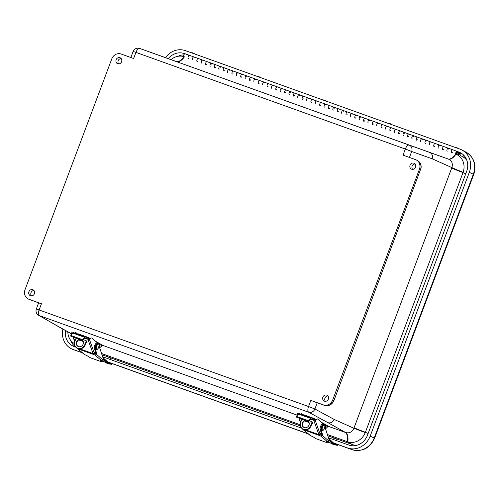 <?xml version="1.0" encoding="UTF-8"?>
<svg xmlns="http://www.w3.org/2000/svg" width="499" height="499" viewBox="0 0 499 499"><rect width="100%" height="100%" fill="white"/><g stroke="black" fill="none" stroke-linecap="round" stroke-linejoin="round"><path stroke-width="0.75" d="M33.957 290.505A3.175 2.863 -65.6 0 0 31.094 292.451A3.175 2.863 -65.6 0 0 31.518 295.882M34.412 293.693A3.225 2.907 114.4 0 1 30.389 295.67A3.225 2.907 114.4 0 1 29.023 291.51A3.225 2.907 114.4 0 1 33.053 289.8A3.225 2.907 114.4 0 1 34.412 293.693M327.899 395.95A3.175 2.863 -65.6 0 0 325.036 397.89A3.175 2.863 -65.6 0 0 325.46 401.321M328.354 399.138A3.225 2.907 114.4 0 1 324.331 401.109A3.225 2.907 114.4 0 1 322.972 396.954A3.225 2.907 114.4 0 1 326.995 395.239A3.225 2.907 114.4 0 1 328.354 399.138M415.087 163.99A3.175 2.863 -65.6 0 0 412.224 165.936A3.175 2.863 -65.6 0 0 412.648 169.367M415.542 167.177A3.225 2.907 114.4 0 1 411.519 169.155A3.225 2.907 114.4 0 1 410.153 164.994A3.225 2.907 114.4 0 1 414.182 163.285A3.225 2.907 114.4 0 1 415.542 167.177M121.145 58.551A3.175 2.863 -65.6 0 0 118.282 60.491A3.175 2.863 -65.6 0 0 118.706 63.922M121.594 61.733A3.225 2.907 114.4 0 1 117.577 63.71A3.225 2.907 114.4 0 1 116.211 59.556A3.225 2.907 114.4 0 1 120.24 57.84A3.225 2.907 114.4 0 1 121.594 61.733M409.442 157.447L411.681 151.484L405.338 149.026L403.036 155.152L415.573 159.649A7.747 6.986 114.4 0 1 416.047 159.842A7.747 6.986 114.4 0 1 419.428 169.261L332.696 400.011A7.747 6.986 114.4 0 1 323.389 404.895L310.852 400.398L308.55 406.523L36.34 308.987L38.641 302.862L41.442 303.754L28.898 299.257A7.747 6.986 114.4 0 1 28.424 299.063A7.747 6.986 114.4 0 1 25.044 289.651L111.776 58.901A7.747 6.986 114.4 0 1 121.082 54.011L133.626 58.508L135.928 52.383L405.338 149.026A5.165 2.227 109.7 0 1 409.111 145.084A5.165 4.578 -70.4 0 1 411.681 151.484L432.165 158.794C432.982 155.763 432.128 153.63 429.595 152.395L139.701 48.44A5.165 4.74 -70.4 0 0 139.695 48.44L448.439 159.112C451.913 160.79 453.055 163.616 451.876 167.595A15.494 0.68 -159 0 0 463.122 172.292A14.926 13.461 114.4 0 1 463.01 172.604L365.393 432.302A14.926 13.461 114.4 0 1 365.274 432.608L353.903 428.248C352.163 432.04 349.419 433.469 345.664 432.539A37.668 2.408 -158.5 0 0 345.108 432.334L327.581 426.046M36.34 308.987A5.165 5.165 0 0 0 38.604 315.281L55.726 325.036L39.284 315.599L308.694 412.243L327.993 422.703C330.743 423.352 332.808 422.266 334.193 419.447L314.894 408.987L317.227 402.78M157.322 54.722L139.695 48.44A5.165 5.165 0 0 0 133.127 51.491L135.928 52.383A5.165 2.227 -70.3 0 1 139.701 48.44M316.229 402.431L310.852 400.398M157.328 54.728L176.166 61.446A15.494 6.917 109.7 0 0 184.056 56.693M171.082 59.63A14.926 13.461 114.4 0 1 183.769 56.605M74.295 343.512L74.482 343.624A14.926 13.461 114.4 0 1 74.295 343.512A14.926 13.461 114.4 0 1 67.833 331.854M365.274 432.608A14.926 13.461 114.4 0 1 347.828 441.846A14.926 13.461 114.4 0 1 347.466 441.721L327.388 434.517M300.311 424.805L101.565 353.51M429.595 152.395L448.439 159.112A15.494 6.431 109.7 0 0 455.886 154.303M347.828 441.846A15.494 6.431 109.8 0 0 345.664 432.539L327.993 422.703M455.943 154.222A14.926 13.461 114.4 0 1 463.122 172.292M356.779 445.301A15.494 13.972 114.4 0 1 352.344 444.553L327.793 435.746M321.431 433.463L320.732 433.213M300.485 425.946L101.971 354.739M95.608 352.456L94.91 352.207M460.49 155.725L460.858 155.863A15.494 13.972 114.4 0 1 466.921 160.447M75.86 347.142L74.17 346.537A15.575 14.047 114.4 0 1 73.927 346.443A15.575 14.047 114.4 0 1 65.531 330.569M168.306 58.639A15.575 14.047 114.4 0 1 184.287 53.574L184.805 53.761M457.227 151.484L458.893 152.083A15.575 14.047 114.4 0 1 460.533 152.806A15.575 14.047 114.4 0 1 466.646 171.4L367.482 435.215A15.575 14.047 114.4 0 1 348.776 445.039L328.454 437.754M165.487 57.635A18.719 16.879 114.4 0 1 185.391 50.636L459.997 149.145A18.719 16.879 114.4 0 1 461.974 150.012A18.719 16.879 114.4 0 1 469.316 172.361L370.152 436.17A18.719 16.879 114.4 0 1 347.672 447.983L333.987 443.075M301.677 428.148L102.632 356.748M82.329 352.799L73.066 349.475A18.719 16.879 114.4 0 1 72.773 349.369A18.719 16.879 114.4 0 1 62.905 329.103M308.151 433.806L107.578 361.856M258.457 76.391L260.752 77.669M322.772 99.919L324.244 99.968L326.564 101.278M454.389 147.13L456.286 147.311L458.182 148.49M388.584 123.527L390.05 123.571L392.37 124.881M191.154 52.707L193.032 52.875L194.947 54.067M457.259 151.546L457.889 151.771L457.334 152.338M457.627 152.445L461.032 154.241L461.294 153.567L457.889 151.771M189.383 55.32L185.079 53.773A1.603 0.692 109.7 0 0 185.042 53.755A1.603 0.692 109.7 0 0 183.85 55.033A1.603 0.692 109.7 0 0 183.956 56.774M206.935 61.614L202.625 60.067A1.603 0.692 109.7 0 0 202.588 60.055A1.603 0.692 109.7 0 0 201.396 61.327A1.603 0.692 109.7 0 0 201.509 63.067A1.603 0.692 -70.3 0 1 201.396 61.327A1.603 0.692 -70.3 0 1 202.588 60.055A1.603 0.692 -70.3 0 1 202.887 60.928M206.68 64.153A1.603 0.692 -70.3 0 1 206.168 64.62M215.711 64.764L211.401 63.217A1.603 0.692 109.7 0 0 211.364 63.198L206.973 61.627A1.603 0.692 109.7 0 0 205.788 62.899A1.603 0.692 109.7 0 0 205.894 64.639A1.603 0.692 -70.3 0 1 205.788 62.899A1.603 0.692 -70.3 0 1 206.973 61.627A1.603 0.692 -70.3 0 1 207.016 61.645M338.553 108.826L334.243 107.285A1.603 0.692 109.7 0 0 334.205 107.266A1.603 0.692 109.7 0 0 333.014 108.539A1.603 0.692 109.7 0 0 333.126 110.279A1.603 0.692 -70.3 0 1 333.014 108.539A1.603 0.692 -70.3 0 1 334.205 107.266A1.603 0.692 -70.3 0 1 334.505 108.14M338.297 111.371A1.603 0.692 -70.3 0 1 337.786 111.832M347.323 111.976L343.019 110.429A1.603 0.692 109.7 0 0 342.981 110.41L338.59 108.838A1.603 0.692 109.7 0 0 337.399 110.111A1.603 0.692 109.7 0 0 337.511 111.851A1.603 0.692 -70.3 0 1 337.399 110.111A1.603 0.692 -70.3 0 1 338.59 108.838A1.603 0.692 -70.3 0 1 338.628 108.857M426.296 140.3L421.986 138.759A1.603 0.692 109.7 0 0 421.948 138.741A1.603 0.692 109.7 0 0 420.757 140.013A1.603 0.692 109.7 0 0 420.869 141.753A1.603 0.692 -70.3 0 1 420.757 140.013A1.603 0.692 -70.3 0 1 421.948 138.741A1.603 0.692 -70.3 0 1 422.248 139.614M426.04 142.845A1.603 0.692 -70.3 0 1 425.528 143.307M435.072 143.45L430.762 141.903A1.603 0.692 109.7 0 0 430.724 141.891L426.339 140.313A1.603 0.692 109.7 0 0 425.148 141.591A1.603 0.692 109.7 0 0 425.254 143.332A1.603 0.692 -70.3 0 1 425.148 141.591A1.603 0.692 -70.3 0 1 426.339 140.313A1.603 0.692 -70.3 0 1 426.377 140.331M233.002 73.596A1.603 0.692 -70.3 0 1 232.49 74.064M242.034 74.208L237.724 72.661A1.603 0.692 109.7 0 0 237.686 72.642L233.301 71.07A1.603 0.692 109.7 0 0 232.11 72.343A1.603 0.692 109.7 0 0 232.216 74.083A1.603 0.692 -70.3 0 1 232.11 72.343A1.603 0.692 -70.3 0 1 233.301 71.07A1.603 0.692 -70.3 0 1 233.339 71.089M233.258 71.058L228.947 69.511A1.603 0.692 109.7 0 0 228.91 69.492A1.603 0.692 109.7 0 0 227.719 70.771A1.603 0.692 109.7 0 0 227.831 72.511A1.603 0.692 -70.3 0 1 227.719 70.771A1.603 0.692 -70.3 0 1 228.91 69.492A1.603 0.692 -70.3 0 1 229.209 70.371M268.356 83.645L264.046 82.104A1.603 0.692 109.7 0 0 264.008 82.085A1.603 0.692 109.7 0 0 262.817 83.358A1.603 0.692 109.7 0 0 262.929 85.098A1.603 0.692 -70.3 0 1 262.817 83.358A1.603 0.692 -70.3 0 1 264.008 82.085A1.603 0.692 -70.3 0 1 264.308 82.959M268.1 86.19A1.603 0.692 -70.3 0 1 267.589 86.651M277.132 86.795L272.822 85.248A1.603 0.692 109.7 0 0 272.785 85.235L268.393 83.657A1.603 0.692 109.7 0 0 267.208 84.93A1.603 0.692 109.7 0 0 267.314 86.67A1.603 0.692 -70.3 0 1 267.208 84.93A1.603 0.692 -70.3 0 1 268.393 83.657A1.603 0.692 -70.3 0 1 268.437 83.676M285.902 89.945L281.598 88.398A1.603 0.692 109.7 0 0 281.561 88.379L277.17 86.807A1.603 0.692 109.7 0 0 275.978 88.08A1.603 0.692 109.7 0 0 276.09 89.82A1.603 0.692 -70.3 0 1 275.978 88.08A1.603 0.692 -70.3 0 1 277.17 86.807L272.785 85.235A1.603 0.692 109.7 0 0 271.593 86.508A1.603 0.692 109.7 0 0 271.699 88.248A1.603 0.692 -70.3 0 1 271.593 86.508A1.603 0.692 -70.3 0 1 272.785 85.235A1.603 0.692 -70.3 0 1 273.084 86.109M276.876 89.333A1.603 0.692 -70.3 0 1 276.365 89.801M364.875 118.269L360.565 116.722A1.603 0.692 109.7 0 0 360.528 116.71A1.603 0.692 109.7 0 0 359.336 117.982A1.603 0.692 109.7 0 0 359.448 119.723A1.603 0.692 -70.3 0 1 359.336 117.982A1.603 0.692 -70.3 0 1 360.528 116.71A1.603 0.692 -70.3 0 1 360.827 117.583M364.619 120.808A1.603 0.692 -70.3 0 1 364.108 121.276M373.651 121.419L369.341 119.872A1.603 0.692 109.7 0 0 369.304 119.854L364.912 118.282A1.603 0.692 109.7 0 0 363.727 119.554A1.603 0.692 109.7 0 0 363.833 121.294A1.603 0.692 -70.3 0 1 363.727 119.554A1.603 0.692 -70.3 0 1 364.912 118.282A1.603 0.692 -70.3 0 1 364.956 118.3M329.777 105.682L325.467 104.135A1.603 0.692 109.7 0 0 325.429 104.116A1.603 0.692 109.7 0 0 324.238 105.389A1.603 0.692 109.7 0 0 324.35 107.129A1.603 0.692 -70.3 0 1 324.238 105.389A1.603 0.692 -70.3 0 1 325.429 104.116A1.603 0.692 -70.3 0 1 325.728 104.996M329.521 108.221A1.603 0.692 -70.3 0 1 329.009 108.688M338.59 108.838L329.82 105.694A1.603 0.692 109.7 0 0 328.629 106.967A1.603 0.692 109.7 0 0 328.735 108.707A1.603 0.692 -70.3 0 1 328.629 106.967A1.603 0.692 -70.3 0 1 329.82 105.694A1.603 0.692 -70.3 0 1 329.858 105.707M434.816 145.989A1.603 0.692 -70.3 0 1 434.305 146.457M443.842 146.6L439.538 145.053A1.603 0.692 109.7 0 0 439.5 145.034L435.109 143.463A1.603 0.692 109.7 0 0 433.918 144.735A1.603 0.692 109.7 0 0 434.03 146.475A1.603 0.692 -70.3 0 1 433.918 144.735A1.603 0.692 -70.3 0 1 435.109 143.463A1.603 0.692 -70.3 0 1 435.147 143.481M435.109 143.463L430.724 141.891A1.603 0.692 109.7 0 0 429.533 143.163A1.603 0.692 109.7 0 0 429.645 144.903A1.603 0.692 -70.3 0 1 429.533 143.163A1.603 0.692 -70.3 0 1 430.724 141.891A1.603 0.692 -70.3 0 1 431.024 142.764M373.395 123.958A1.603 0.692 -70.3 0 1 372.884 124.426M382.421 124.563L378.117 123.022A1.603 0.692 109.7 0 0 378.08 123.004L373.689 121.432A1.603 0.692 109.7 0 0 372.497 122.704A1.603 0.692 109.7 0 0 372.61 124.444A1.603 0.692 -70.3 0 1 372.497 122.704A1.603 0.692 -70.3 0 1 373.689 121.432A1.603 0.692 -70.3 0 1 373.726 121.444M373.689 121.432L369.304 119.854A1.603 0.692 109.7 0 0 368.112 121.132A1.603 0.692 109.7 0 0 368.218 122.873A1.603 0.692 -70.3 0 1 368.112 121.132A1.603 0.692 -70.3 0 1 369.304 119.854A1.603 0.692 -70.3 0 1 369.603 120.733M417.52 137.156L413.216 135.609A1.603 0.692 109.7 0 0 413.172 135.591A1.603 0.692 109.7 0 0 411.987 136.869A1.603 0.692 109.7 0 0 412.093 138.61A1.603 0.692 -70.3 0 1 411.987 136.869A1.603 0.692 -70.3 0 1 413.172 135.591A1.603 0.692 -70.3 0 1 413.471 136.47M417.27 139.695A1.603 0.692 -70.3 0 1 416.759 140.163M426.339 140.313L417.563 137.169A1.603 0.692 109.7 0 0 416.372 138.441A1.603 0.692 109.7 0 0 416.478 140.182A1.603 0.692 -70.3 0 1 416.372 138.441A1.603 0.692 -70.3 0 1 417.563 137.169A1.603 0.692 -70.3 0 1 417.601 137.181M215.456 67.303A1.603 0.692 -70.3 0 1 214.944 67.77M224.481 67.908L220.178 66.367A1.603 0.692 109.7 0 0 220.134 66.348L215.749 64.776A1.603 0.692 109.7 0 0 214.558 66.049A1.603 0.692 109.7 0 0 214.67 67.789A1.603 0.692 -70.3 0 1 214.558 66.049A1.603 0.692 -70.3 0 1 215.749 64.776A1.603 0.692 -70.3 0 1 215.786 64.789M215.749 64.776L211.364 63.198A1.603 0.692 109.7 0 0 210.173 64.477A1.603 0.692 109.7 0 0 210.279 66.211A1.603 0.692 -70.3 0 1 210.173 64.477A1.603 0.692 -70.3 0 1 211.364 63.198A1.603 0.692 -70.3 0 1 211.663 64.078M233.301 71.07L224.525 67.92A1.603 0.692 109.7 0 0 223.334 69.193A1.603 0.692 109.7 0 0 223.44 70.933A1.603 0.692 -70.3 0 1 223.334 69.193A1.603 0.692 -70.3 0 1 224.525 67.92L220.134 66.348A1.603 0.692 109.7 0 0 218.949 67.621A1.603 0.692 109.7 0 0 219.055 69.361A1.603 0.692 -70.3 0 1 218.949 67.621A1.603 0.692 -70.3 0 1 220.134 66.348A1.603 0.692 -70.3 0 1 220.433 67.222M224.232 70.453A1.603 0.692 -70.3 0 1 223.72 70.914M408.494 136.545A1.603 0.692 -70.3 0 1 407.982 137.013M417.563 137.169L408.787 134.019A1.603 0.692 109.7 0 0 407.596 135.291A1.603 0.692 109.7 0 0 407.708 137.032A1.603 0.692 -70.3 0 1 407.596 135.291A1.603 0.692 -70.3 0 1 408.787 134.019A1.603 0.692 -70.3 0 1 408.824 134.038M408.75 134.006L404.44 132.46A1.603 0.692 109.7 0 0 404.402 132.447A1.603 0.692 109.7 0 0 403.211 133.72A1.603 0.692 109.7 0 0 403.317 135.46A1.603 0.692 -70.3 0 1 403.211 133.72A1.603 0.692 -70.3 0 1 404.402 132.447A1.603 0.692 -70.3 0 1 404.701 133.32M285.653 92.483A1.603 0.692 -70.3 0 1 285.141 92.951M294.678 93.088L290.368 91.542A1.603 0.692 109.7 0 0 290.331 91.529L285.946 89.951A1.603 0.692 109.7 0 0 284.754 91.23A1.603 0.692 109.7 0 0 284.867 92.97A1.603 0.692 -70.3 0 1 284.754 91.23A1.603 0.692 -70.3 0 1 285.946 89.951A1.603 0.692 -70.3 0 1 285.983 89.97M285.946 89.951L281.561 88.379A1.603 0.692 109.7 0 0 280.369 89.652A1.603 0.692 109.7 0 0 280.475 91.392A1.603 0.692 -70.3 0 1 280.369 89.652A1.603 0.692 -70.3 0 1 281.561 88.379A1.603 0.692 -70.3 0 1 281.854 89.252M259.58 80.501L255.276 78.954A1.603 0.692 109.7 0 0 255.232 78.936A1.603 0.692 109.7 0 0 254.047 80.214A1.603 0.692 109.7 0 0 254.153 81.955A1.603 0.692 -70.3 0 1 254.047 80.214A1.603 0.692 -70.3 0 1 255.232 78.936A1.603 0.692 -70.3 0 1 255.532 79.815M259.33 83.04A1.603 0.692 -70.3 0 1 258.819 83.508M268.393 83.657L259.623 80.514A1.603 0.692 109.7 0 0 258.432 81.786A1.603 0.692 109.7 0 0 258.538 83.526A1.603 0.692 -70.3 0 1 258.432 81.786A1.603 0.692 -70.3 0 1 259.623 80.514A1.603 0.692 -70.3 0 1 259.661 80.526M443.592 149.139A1.603 0.692 -70.3 0 1 443.081 149.606M452.618 149.744L448.314 148.203A1.603 0.692 109.7 0 0 448.27 148.184L443.885 146.612A1.603 0.692 109.7 0 0 442.694 147.885A1.603 0.692 109.7 0 0 442.806 149.625A1.603 0.692 -70.3 0 1 442.694 147.885A1.603 0.692 -70.3 0 1 443.885 146.612A1.603 0.692 -70.3 0 1 443.923 146.625M443.885 146.612L439.5 145.034A1.603 0.692 109.7 0 0 438.309 146.307A1.603 0.692 109.7 0 0 438.415 148.047A1.603 0.692 -70.3 0 1 438.309 146.307A1.603 0.692 -70.3 0 1 439.5 145.034A1.603 0.692 -70.3 0 1 439.8 145.914M320.751 105.071A1.603 0.692 -70.3 0 1 320.239 105.538M329.82 105.694L321.044 102.545A1.603 0.692 109.7 0 0 319.853 103.817A1.603 0.692 109.7 0 0 319.959 105.557A1.603 0.692 -70.3 0 1 319.853 103.817A1.603 0.692 -70.3 0 1 321.044 102.545A1.603 0.692 -70.3 0 1 321.082 102.563M321 102.532L316.697 100.985A1.603 0.692 109.7 0 0 316.653 100.973A1.603 0.692 109.7 0 0 315.468 102.245A1.603 0.692 109.7 0 0 315.574 103.985A1.603 0.692 -70.3 0 1 315.468 102.245A1.603 0.692 -70.3 0 1 316.653 100.973A1.603 0.692 -70.3 0 1 316.952 101.846M382.172 127.108A1.603 0.692 -70.3 0 1 381.66 127.569M391.197 127.713L386.887 126.166A1.603 0.692 109.7 0 0 386.85 126.153L382.465 124.575A1.603 0.692 109.7 0 0 381.273 125.848A1.603 0.692 109.7 0 0 381.386 127.588A1.603 0.692 -70.3 0 1 381.273 125.848A1.603 0.692 -70.3 0 1 382.465 124.575A1.603 0.692 -70.3 0 1 382.502 124.594M382.465 124.575L378.08 123.004A1.603 0.692 109.7 0 0 376.888 124.276A1.603 0.692 109.7 0 0 376.995 126.016A1.603 0.692 -70.3 0 1 376.888 124.276A1.603 0.692 -70.3 0 1 378.08 123.004A1.603 0.692 -70.3 0 1 378.373 123.877M294.429 95.627A1.603 0.692 -70.3 0 1 293.911 96.095M303.454 96.238L299.144 94.691A1.603 0.692 109.7 0 0 299.107 94.673L294.722 93.101A1.603 0.692 109.7 0 0 293.531 94.373A1.603 0.692 109.7 0 0 293.637 96.114A1.603 0.692 -70.3 0 1 293.531 94.373A1.603 0.692 -70.3 0 1 294.722 93.101A1.603 0.692 -70.3 0 1 294.759 93.12M294.722 93.101L290.331 91.529A1.603 0.692 109.7 0 0 289.139 92.802A1.603 0.692 109.7 0 0 289.252 94.542A1.603 0.692 -70.3 0 1 289.139 92.802A1.603 0.692 -70.3 0 1 290.331 91.529A1.603 0.692 -70.3 0 1 290.63 92.402M250.804 77.351L246.5 75.804A1.603 0.692 109.7 0 0 246.462 75.792A1.603 0.692 109.7 0 0 245.271 77.064A1.603 0.692 109.7 0 0 245.377 78.805A1.603 0.692 -70.3 0 1 245.271 77.064A1.603 0.692 -70.3 0 1 246.462 75.792A1.603 0.692 -70.3 0 1 246.762 76.665M250.554 79.89A1.603 0.692 -70.3 0 1 250.043 80.358M259.623 80.514L250.847 77.364A1.603 0.692 109.7 0 0 249.656 78.636A1.603 0.692 109.7 0 0 249.768 80.376A1.603 0.692 -70.3 0 1 249.656 78.636A1.603 0.692 -70.3 0 1 250.847 77.364A1.603 0.692 -70.3 0 1 250.885 77.382M198.159 58.464L193.855 56.923A1.603 0.692 109.7 0 0 193.812 56.905A1.603 0.692 109.7 0 0 192.626 58.177A1.603 0.692 109.7 0 0 192.733 59.917A1.603 0.692 -70.3 0 1 192.626 58.177A1.603 0.692 -70.3 0 1 193.812 56.905A1.603 0.692 -70.3 0 1 194.111 57.778M197.91 61.009A1.603 0.692 -70.3 0 1 197.392 61.471M206.973 61.627L198.203 58.477A1.603 0.692 109.7 0 0 197.011 59.755A1.603 0.692 109.7 0 0 197.117 61.496A1.603 0.692 -70.3 0 1 197.011 59.755A1.603 0.692 -70.3 0 1 198.203 58.477A1.603 0.692 -70.3 0 1 198.24 58.495M356.099 115.126L351.795 113.579A1.603 0.692 109.7 0 0 351.751 113.56A1.603 0.692 109.7 0 0 350.566 114.832A1.603 0.692 109.7 0 0 350.672 116.573A1.603 0.692 -70.3 0 1 350.566 114.832A1.603 0.692 -70.3 0 1 351.751 113.56A1.603 0.692 -70.3 0 1 352.051 114.433M355.849 117.664A1.603 0.692 -70.3 0 1 355.338 118.132M364.912 118.282L356.143 115.132A1.603 0.692 109.7 0 0 354.951 116.41A1.603 0.692 109.7 0 0 355.057 118.151A1.603 0.692 -70.3 0 1 354.951 116.41A1.603 0.692 -70.3 0 1 356.143 115.132A1.603 0.692 -70.3 0 1 356.18 115.15M452.368 152.282A1.603 0.692 -70.3 0 1 451.851 152.75M455.967 154.347A1.603 0.692 -70.3 0 1 455.855 152.607A1.603 0.692 -70.3 0 1 457.047 151.328L452.662 149.756A1.603 0.692 109.7 0 0 451.47 151.029A1.603 0.692 109.7 0 0 451.576 152.769A1.603 0.692 -70.3 0 1 451.47 151.029A1.603 0.692 -70.3 0 1 452.662 149.756A1.603 0.692 -70.3 0 1 452.699 149.775M452.662 149.756L448.27 148.184A1.603 0.692 109.7 0 0 447.085 149.457A1.603 0.692 109.7 0 0 447.191 151.197A1.603 0.692 -70.3 0 1 447.085 149.457A1.603 0.692 -70.3 0 1 448.27 148.184A1.603 0.692 -70.3 0 1 448.57 149.058M390.942 130.251A1.603 0.692 -70.3 0 1 390.43 130.719M399.973 130.863L395.663 129.316A1.603 0.692 109.7 0 0 395.626 129.297L391.241 127.725A1.603 0.692 109.7 0 0 390.05 128.998A1.603 0.692 109.7 0 0 390.156 130.738A1.603 0.692 -70.3 0 1 390.05 128.998A1.603 0.692 -70.3 0 1 391.241 127.725A1.603 0.692 -70.3 0 1 391.278 127.744M391.241 127.725L386.85 126.153A1.603 0.692 109.7 0 0 385.658 127.426A1.603 0.692 109.7 0 0 385.771 129.166A1.603 0.692 -70.3 0 1 385.658 127.426A1.603 0.692 -70.3 0 1 386.85 126.153A1.603 0.692 -70.3 0 1 387.149 127.027M408.787 134.019L400.011 130.869A1.603 0.692 109.7 0 0 398.826 132.148A1.603 0.692 109.7 0 0 398.932 133.888A1.603 0.692 -70.3 0 1 398.826 132.148A1.603 0.692 -70.3 0 1 400.011 130.869L395.626 129.297A1.603 0.692 109.7 0 0 394.435 130.57A1.603 0.692 109.7 0 0 394.547 132.31A1.603 0.692 -70.3 0 1 394.435 130.57A1.603 0.692 -70.3 0 1 395.626 129.297A1.603 0.692 -70.3 0 1 395.925 130.17M399.718 133.401A1.603 0.692 -70.3 0 1 399.206 133.869M347.073 114.514A1.603 0.692 -70.3 0 1 346.562 114.982M356.143 115.132L347.366 111.988A1.603 0.692 109.7 0 0 346.175 113.261A1.603 0.692 109.7 0 0 346.287 115.001A1.603 0.692 -70.3 0 1 346.175 113.261A1.603 0.692 -70.3 0 1 347.366 111.988A1.603 0.692 -70.3 0 1 347.404 112.001M347.366 111.988L342.981 110.41A1.603 0.692 109.7 0 0 341.79 111.689A1.603 0.692 109.7 0 0 341.896 113.429A1.603 0.692 -70.3 0 1 341.79 111.689A1.603 0.692 -70.3 0 1 342.981 110.41A1.603 0.692 -70.3 0 1 343.281 111.289M303.199 98.777A1.603 0.692 -70.3 0 1 302.687 99.245M312.231 99.382L307.92 97.841A1.603 0.692 109.7 0 0 307.883 97.823L303.492 96.251A1.603 0.692 109.7 0 0 302.307 97.523A1.603 0.692 109.7 0 0 302.413 99.264A1.603 0.692 -70.3 0 1 302.307 97.523A1.603 0.692 -70.3 0 1 303.492 96.251A1.603 0.692 -70.3 0 1 303.535 96.263M303.492 96.251L299.107 94.673A1.603 0.692 109.7 0 0 297.915 95.951A1.603 0.692 109.7 0 0 298.028 97.692A1.603 0.692 -70.3 0 1 297.915 95.951A1.603 0.692 -70.3 0 1 299.107 94.673A1.603 0.692 -70.3 0 1 299.406 95.552M321.044 102.545L312.268 99.395A1.603 0.692 109.7 0 0 311.077 100.673A1.603 0.692 109.7 0 0 311.189 102.414A1.603 0.692 -70.3 0 1 311.077 100.673A1.603 0.692 -70.3 0 1 312.268 99.395L307.883 97.823A1.603 0.692 109.7 0 0 306.692 99.095A1.603 0.692 109.7 0 0 306.798 100.835A1.603 0.692 -70.3 0 1 306.692 99.095A1.603 0.692 -70.3 0 1 307.883 97.823A1.603 0.692 -70.3 0 1 308.182 98.696M311.975 101.927A1.603 0.692 -70.3 0 1 311.463 102.389M189.133 57.859A1.603 0.692 -70.3 0 1 188.622 58.327M198.203 58.477L189.427 55.333A1.603 0.692 109.7 0 0 188.235 56.605A1.603 0.692 109.7 0 0 188.348 58.346A1.603 0.692 -70.3 0 1 188.235 56.605A1.603 0.692 -70.3 0 1 189.427 55.333A1.603 0.692 -70.3 0 1 189.464 55.345M241.778 76.746A1.603 0.692 -70.3 0 1 241.267 77.214M250.847 77.364L242.071 74.214A1.603 0.692 109.7 0 0 240.88 75.492A1.603 0.692 109.7 0 0 240.992 77.233A1.603 0.692 -70.3 0 1 240.88 75.492A1.603 0.692 -70.3 0 1 242.071 74.214A1.603 0.692 -70.3 0 1 242.115 74.232M242.071 74.214L237.686 72.642A1.603 0.692 109.7 0 0 236.495 73.914A1.603 0.692 109.7 0 0 236.607 75.655A1.603 0.692 -70.3 0 1 236.495 73.914A1.603 0.692 -70.3 0 1 237.686 72.642A1.603 0.692 -70.3 0 1 237.986 73.515M461.032 154.241L457.221 152.875M456.866 152.956A0.879 0.38 -70.3 0 1 456.211 153.667A0.879 0.38 -70.3 0 1 456.148 152.719A0.879 0.38 -70.3 0 1 456.803 152.014A0.879 0.38 -70.3 0 1 456.866 152.956M457.047 151.328A1.603 0.692 -70.3 0 1 457.334 152.32A1.603 0.692 -70.3 0 1 456.76 153.848L460.689 155.17L456.81 153.779M460.689 155.17L460.446 155.85M456.242 153.673A0.879 0.38 -70.3 0 1 456.211 153.667A0.879 0.38 -70.3 0 1 456.148 152.713A0.879 0.38 -70.3 0 1 456.803 152.014A0.879 0.38 -70.3 0 1 456.878 152.925A0.879 0.38 -70.3 0 1 456.242 153.673M110.054 359.411L110.591 357.945L108.164 357.059L107.628 358.538M109.543 363.709L109.774 363.802C109.768 364.189 108.932 364.008 107.279 363.272C105.557 362.792 104.809 362.393 105.033 362.081L109.543 363.709M108.196 363.59L106.275 362.892L108.196 363.59M106.717 361.045L104.229 358.937L106.717 361.045M103.305 359.399L106.193 361.806L106.599 361.65L103.299 358.918M102.089 360.702L104.172 361.719L102.545 361.145M335.889 440.417L336.42 438.952L333.993 438.072L333.457 439.544M335.372 444.715L335.602 444.809C335.596 445.195 334.767 445.021 333.107 444.285C331.386 443.798 330.637 443.399 330.862 443.087L335.372 444.715M334.031 444.597L332.109 443.904L334.031 444.597M332.546 442.058L330.064 439.943L332.546 442.058M329.122 440.399L332.022 442.819L332.434 442.663L329.115 439.925M327.918 441.709L330.001 442.732L328.367 442.151M79.784 339.513A3.873 3.487 -60.9 0 0 76.952 342.027A3.873 3.487 -60.9 0 0 78.168 346.474M82.535 340.237A3.873 3.487 119.1 0 1 82.591 345.165A3.873 3.487 119.1 0 1 77.969 346.375A3.873 3.487 119.1 0 1 76.559 341.809A3.873 3.487 119.1 0 1 79.26 339.326M86.333 340.823L84.786 344.759A5.807 5.227 119.1 0 1 77.027 348.065L77.42 348.283A5.807 5.227 -60.9 0 0 85.179 344.977L86.577 341.422M77.725 334.105L77.869 333.737L87.73 337.274L88.965 337.96L88.71 338.615M79.871 348.882L93.051 353.61A0.929 0.742 -19.7 0 0 94.292 353.18L89.24 338.883A1.921 0.83 109.7 0 0 89.527 339.22A1.921 0.83 109.7 0 0 90.569 338.497L88.965 337.96M95.852 341.503L96.101 341.597A0.929 0.836 119.1 0 1 96.594 342.139M98.896 344.042L101.715 345.614A0.929 0.836 -60.9 0 0 101.266 344.466M101.715 345.614L101.653 345.757A1.241 0.536 -70.3 0 1 101.154 346.531L99.688 347.797M87.73 337.274L87.387 338.141M77.027 348.065A5.807 5.227 119.1 0 1 74.919 341.222L76.11 338.197M87.001 342.607L86.071 340.655L83.339 339.676M75.979 338.528L75.823 338.091M86.851 342.838L86.121 342.576M83.277 341.553L78.742 339.925M72.929 332.952L71.787 332.64A0.929 0.742 160.3 0 0 71.7 333.238L71.931 333.887M89.209 338.79L87.337 338.122A0.929 0.387 32.4 0 1 86.957 337.935L86.277 337.443L85.685 338.135A1.859 0.798 109.7 0 0 85.497 337.991A1.859 0.798 109.7 0 0 84.855 338.235L82.984 340.019L82.971 339.183A0.929 0.549 179.5 0 1 81.693 339.364L71.214 335.609A0.929 0.549 179.5 0 1 70.777 335.147A0.929 0.549 179.5 0 1 70.914 334.854L72.792 333.076A2.894 1.248 109.7 0 1 73.79 332.69L85.847 337.018A2.894 1.248 -70.3 0 1 86.134 337.243L86.277 337.443M89.165 338.777A1.921 0.83 109.7 0 0 89.689 338.185L90.569 338.497M89.159 338.871A0.929 0.742 160.3 0 1 87.918 339.301L84.88 338.21M72.18 333.656L72.124 333.638A0.929 0.742 160.3 0 1 71.7 333.238M72.673 332.858A1.921 0.83 109.7 0 0 73.197 332.265L74.027 332.658L73.147 332.34M70.777 335.147L70.783 335.983A0.929 0.549 -0.5 0 0 71.226 336.445L71.214 335.609M82.971 339.183L84.849 337.399A2.894 1.248 -70.3 0 1 85.847 337.018M81.693 339.364L81.699 340.199A0.929 0.549 -0.5 0 0 82.984 340.019M85.766 338.247L86.838 338.915L87.337 338.122M91.679 337.923L98.328 343.63A3.1 1.335 109.7 0 0 98.234 343.599A3.1 1.335 109.7 0 0 95.671 347.005A3.1 1.335 109.7 0 0 96.145 349.431A3.1 1.335 109.7 0 0 96.232 349.456M98.983 344.191L99.65 344.765A3.225 1.391 -70.3 0 1 99.519 347.285M94.292 353.18L95.328 351.552M81.699 340.199L71.226 336.445M75.181 332.003L77.563 334.043M93.931 353.517L94.735 353.803A0.618 0.555 -50.3 0 0 95.509 353.429L95.746 352.887L94.367 348.477A3.225 1.391 -70.3 0 1 94.978 344.84A3.225 1.391 -70.3 0 1 97.049 343.038L97.929 343.356A3.225 1.391 -70.3 0 1 98.247 343.599C97.436 343.031 96.507 344.117 95.465 346.855C95.346 348.782 95.571 349.643 96.145 349.431L96.319 349.493C96.762 349.967 97.505 349.4 98.559 347.778C99.307 344.69 99.257 343.312 98.415 343.661A3.1 1.335 109.7 0 0 95.845 347.067A3.1 1.335 109.7 0 0 96.319 349.493M94.679 354.87L101.833 360.802L102.638 360.733A1.241 1.104 -50.3 0 0 103.249 360.209L96.22 354.122A1.241 1.104 129.7 0 1 94.679 354.87L77.476 348.701A1.241 1.104 129.7 0 1 76.834 347.946M99.12 346.075L103.224 358.538A2.476 1.067 -70.3 0 1 103.237 359.935M101.833 360.802A3.861 0.536 -156.4 0 0 100.318 360.602A3.861 0.536 -156.4 0 0 100.573 360.97L100.767 360.54M84.019 354.053L77.476 348.701M102.682 360.952A2.358 1.017 -70.3 0 1 101.571 361.794L89.514 357.465L88.523 356.642A3.861 0.536 -156.4 0 0 84.637 354.633M101.571 361.794L100.573 360.97M103.131 358.263L103.281 357.646L103.811 357.558L103.555 358.594M103.281 357.646L102.881 357.502M103.811 357.558L102.775 357.184M96.22 354.122L96.619 353.205L95.746 352.887M96.619 353.205L95.247 348.789A3.225 1.391 -70.3 0 1 95.858 345.158A3.225 1.391 -70.3 0 1 97.929 343.356M305.6 420.52A3.873 3.487 -60.9 0 0 302.774 423.033A3.873 3.487 -60.9 0 0 303.991 427.481M308.357 421.243A3.873 3.487 119.1 0 1 308.413 426.165A3.873 3.487 119.1 0 1 303.785 427.381A3.873 3.487 119.1 0 1 302.382 422.815A3.873 3.487 119.1 0 1 305.082 420.333M312.149 421.83L310.603 425.766A5.807 5.227 119.1 0 1 302.849 429.065L303.242 429.283A5.807 5.227 -60.9 0 0 310.996 425.984L312.393 422.428M303.542 415.106L303.685 414.744L313.547 418.281L314.782 418.967L314.526 419.615M305.687 429.889L318.867 434.617A0.929 0.742 -19.7 0 0 320.109 434.186L315.062 419.89A1.921 0.83 109.7 0 0 315.349 420.227A1.921 0.83 109.7 0 0 316.385 419.503L314.782 418.967M321.674 422.51L321.924 422.597A0.929 0.836 119.1 0 1 322.41 423.146M324.718 425.048L327.531 426.614A0.929 0.836 -60.9 0 0 327.082 425.472M327.531 426.614L327.475 426.764A1.241 0.536 -70.3 0 1 326.976 427.537L325.51 428.803M313.547 418.281L313.21 419.148M302.849 429.065A5.807 5.227 119.1 0 1 300.741 422.223L301.932 419.204M312.817 423.614L311.887 421.661L309.162 420.682M301.801 419.534L301.646 419.098M312.673 423.844L311.944 423.582M309.093 422.559L304.558 420.931M298.745 413.958L297.604 413.646A0.929 0.742 160.3 0 0 297.516 414.245L297.753 414.894M315.025 419.796L313.16 419.129A0.929 0.387 32.4 0 1 312.773 418.935L312.1 418.449L311.501 419.141A1.859 0.798 109.7 0 0 311.314 418.992A1.859 0.798 109.7 0 0 310.671 419.241L308.8 421.025L308.794 420.189A0.929 0.549 179.5 0 1 307.509 420.37L297.036 416.609A0.929 0.549 179.5 0 1 296.593 416.154A0.929 0.549 179.5 0 1 296.737 415.86L298.608 414.076A2.894 1.248 109.7 0 1 299.606 413.696L311.663 418.025A2.894 1.248 -70.3 0 1 311.95 418.249L312.1 418.449M314.988 419.784A1.921 0.83 109.7 0 0 315.511 419.191L316.385 419.503M314.975 419.877A0.929 0.742 160.3 0 1 313.734 420.308L310.696 419.216M297.997 414.663L297.94 414.638A0.929 0.742 160.3 0 1 297.516 414.245M298.489 413.864A1.921 0.83 109.7 0 0 299.013 413.272L299.893 413.59L298.97 413.347M296.593 416.154L296.606 416.989A0.929 0.549 -0.5 0 0 297.042 417.451L297.036 416.609M308.794 420.189L310.665 418.405A2.894 1.248 -70.3 0 1 311.663 418.025M307.509 420.37L307.521 421.206A0.929 0.549 -0.5 0 0 308.8 421.025M311.588 419.254L312.655 419.921L313.16 419.129M317.495 418.923L324.15 424.637M324.799 425.192L325.467 425.766A3.225 1.391 -70.3 0 1 325.336 428.285M320.109 434.186L321.144 432.558M307.521 421.206L297.042 417.451M301.003 413.01L303.38 415.049M319.747 434.523L320.551 434.81A0.618 0.555 -50.3 0 0 321.325 434.436L321.562 433.893L320.19 429.477A3.225 1.391 -70.3 0 1 320.795 425.847A3.225 1.391 -70.3 0 1 322.872 424.044L323.745 424.356A3.225 1.391 -70.3 0 1 324.063 424.605M320.495 435.876L327.65 441.808L328.461 441.74A1.241 1.104 -50.3 0 0 329.066 441.216L322.042 435.128A1.241 1.104 129.7 0 1 320.495 435.876L303.298 429.708A1.241 1.104 129.7 0 1 302.65 428.953M324.943 427.082L329.041 439.538A2.476 1.067 -70.3 0 1 329.053 440.941M327.65 441.808A3.861 0.536 -156.4 0 0 326.134 441.603A3.861 0.536 -156.4 0 0 326.396 441.971L326.583 441.546M309.842 435.059L303.298 429.708M328.504 441.958A2.358 1.017 -70.3 0 1 327.388 442.794L315.331 438.471L314.339 437.648A3.861 0.536 -156.4 0 0 310.453 435.633M327.388 442.794L326.396 441.971M328.953 439.263L329.103 438.652L329.633 438.565L329.377 439.6M329.103 438.652L328.698 438.509M329.633 438.565L328.598 438.191M322.042 435.128L322.441 434.205L321.562 433.893M322.441 434.205L321.063 429.795A3.225 1.391 -70.3 0 1 321.674 426.158A3.225 1.391 -70.3 0 1 323.745 424.356M368.125 433.512L365.393 432.302A15.494 0.493 20.6 0 1 354.078 427.768A36.963 17.116 109.7 0 0 353.903 428.248L334.193 419.447M465.735 173.82L463.01 172.604A15.494 0.493 -159.4 0 1 451.695 168.069L354.078 427.768M36.995 302.257A2.582 1.11 -70.3 0 1 36.957 302.244L28.898 299.257M29.99 299.743A2.582 1.11 109.7 0 1 29.952 299.731L29.441 299.525A7.747 6.986 114.4 0 0 29.915 299.718A2.582 1.11 109.7 0 0 29.952 299.731L36.957 302.244A2.582 1.11 -70.3 0 1 36.92 302.232M38.604 315.281A5.165 4.728 -60.2 0 0 39.284 315.599A5.165 2.227 -70.3 0 1 39.14 309.885L41.442 303.754M323.389 404.895L316.042 402.375M432.165 158.794L451.876 167.595A36.963 17.116 109.7 0 0 451.695 168.069M308.694 412.243A5.165 4.566 -61.5 0 0 314.894 408.987L308.55 406.523A5.165 2.227 109.7 0 0 308.694 412.243M71.825 333.993L55.726 325.036M297.404 415.224L101.759 345.046M333.937 400.591L420.445 169.722L333.937 400.591C331.941 404.808 328.779 406.404 324.444 405.369A2.582 1.11 -70.3 0 1 324.406 405.356A7.747 6.986 114.4 0 0 333.712 400.466L332.696 400.011M420.669 169.841C421.917 165.599 420.719 162.418 417.064 160.304A7.747 6.986 114.4 0 1 420.445 169.722L419.428 169.261M176.721 61.639A15.494 6.68 109.7 0 0 184.418 56.817M447.877 158.913A15.494 6.68 109.7 0 0 455.581 154.085M352.344 444.553L347.466 441.721A15.494 6.68 109.7 0 0 345.108 432.334M460.858 155.863L460.483 155.738M462.392 154.004L461.276 153.605M462.978 156.854A2.582 1.11 109.7 0 0 463.184 154.671M463.858 157.416A12.724 11.477 114.4 0 1 466.39 159.112M183.894 54.915A15.307 13.804 -65.6 0 0 177.968 56.3M354.596 445.133A2.582 1.11 -70.3 0 1 354.246 445.75M70.453 340.012A15.307 13.804 -65.6 0 0 75.474 346.674M184.287 53.574L184.711 53.798M458.893 152.083L462.055 153.748M73.066 349.475L77.464 351.159A5.165 2.227 -70.3 0 1 77.464 351.159A5.165 2.227 -70.3 0 1 77.445 351.153A18.432 16.623 114.4 0 1 77.158 351.04L72.773 349.369M352.069 449.661A5.165 2.227 -70.3 0 1 352.051 449.655L337.405 444.403L352.069 449.661C362.324 452.1 369.834 448.295 374.587 438.247L374.194 438.028A18.432 16.623 114.4 0 1 352.051 449.655L347.672 447.983M308.37 433.987L111.576 363.391L308.37 433.987M469.316 172.361L473.751 174.432C476.657 164.82 474.112 157.41 466.122 152.207A18.432 16.623 114.4 0 1 473.351 174.213L374.194 438.028L370.152 436.17M105.638 362.667L108.938 363.852L105.638 362.667M103.237 358.581L104.229 358.937L103.231 358.563M107.665 362.199L111.433 363.64L111.289 364.027L107.522 362.592A7.179 3.094 -70.3 0 1 106.599 361.65L106.836 361.395A6.768 2.913 109.7 0 0 107.665 362.199L107.503 361.812A6.456 2.782 -70.3 0 1 106.867 361.301M111.346 363.297L107.516 361.819L104.353 358.881L103.199 358.469M104.229 358.937L103.873 359.598M106.193 361.806A7.491 3.225 109.7 0 0 107.154 362.785L107.522 362.592M110.921 364.226L111.527 364.127C111.788 364.513 111.246 364.438 109.905 363.883L104.11 361.694M105.046 362.137L102.488 361.22L105.046 362.137M331.467 443.68L334.767 444.859L331.467 443.68M330.076 439.931L329.047 439.563M329.053 439.588L330.064 439.943L329.702 440.605M333.494 443.212L337.262 444.653L337.118 445.039L333.351 443.599A7.179 3.094 -70.3 0 1 332.434 442.663L332.665 442.407A6.768 2.913 109.7 0 0 333.494 443.212L333.338 442.825A6.456 2.782 -70.3 0 1 332.702 442.307M337.181 444.303L333.344 442.825L330.182 439.887L329.016 439.469M332.022 442.819A7.491 3.225 109.7 0 0 332.983 443.792L333.351 443.599M336.75 445.233L337.355 445.133C337.617 445.526 337.075 445.445 335.74 444.89L329.939 442.7M330.874 443.149L328.305 442.226L330.874 443.149M84.786 344.759L85.179 344.977M87.918 339.301L93.051 353.61M74.881 341.322L73.409 337.23M84.849 337.399L72.792 333.076M85.685 338.135L85.26 337.985M95.247 348.789L94.367 348.477M97.305 343.886A2.688 1.16 109.7 0 0 95.521 346.811M96.401 347.129A2.688 1.16 109.7 0 0 97.929 348.676A2.688 1.16 109.7 0 0 98.827 344.304A2.688 1.16 109.7 0 0 96.401 347.129M310.603 425.766L310.996 425.984M313.734 420.308L318.867 434.617M300.697 422.329L299.232 418.231M310.665 418.405L298.608 414.076M311.501 419.141L311.083 418.985M321.063 429.795L320.19 429.477M323.121 424.886A2.688 1.16 109.7 0 0 321.337 427.818M324.144 424.643A3.1 1.335 109.7 0 0 324.057 424.599A3.1 1.335 109.7 0 0 321.487 428.011A3.1 1.335 109.7 0 0 321.961 430.437A3.1 1.335 109.7 0 0 322.055 430.462M321.662 428.073A3.1 1.335 109.7 0 0 322.142 430.5C322.579 430.974 323.327 430.4 324.381 428.784C325.123 425.691 325.074 424.318 324.231 424.661A3.1 1.335 109.7 0 0 321.662 428.073M322.217 428.13A2.688 1.16 109.7 0 0 323.745 429.676A2.688 1.16 109.7 0 0 324.643 425.31A2.688 1.16 109.7 0 0 322.217 428.13M316.135 402.406L324.444 405.369M417.064 160.304L416.047 159.842M28.424 299.063L29.441 299.525M130.857 57.516L133.127 51.491M55.09 324.749L71.769 334.049M374.587 438.247L473.751 174.432M466.122 152.207L461.974 150.012M258.432 76.359L256.966 76.31M189.427 55.333L185.042 53.755M107.51 361.819L111.277 363.26M111.664 363.734L111.527 364.127M333.338 442.825L337.112 444.266M337.492 444.746L337.355 445.133M96.213 341.647L101.378 344.516M73.091 337.112L74.744 341.728M77.177 348.527L84.312 354.44M322.036 422.647L327.194 425.522M298.907 418.118L300.566 422.734M302.999 429.533L310.129 435.446M322.142 430.5L321.961 430.437C321.387 430.649 321.163 429.789 321.287 427.861C322.329 425.123 323.252 424.038 324.057 424.599L324.231 424.661"/></g></svg>
